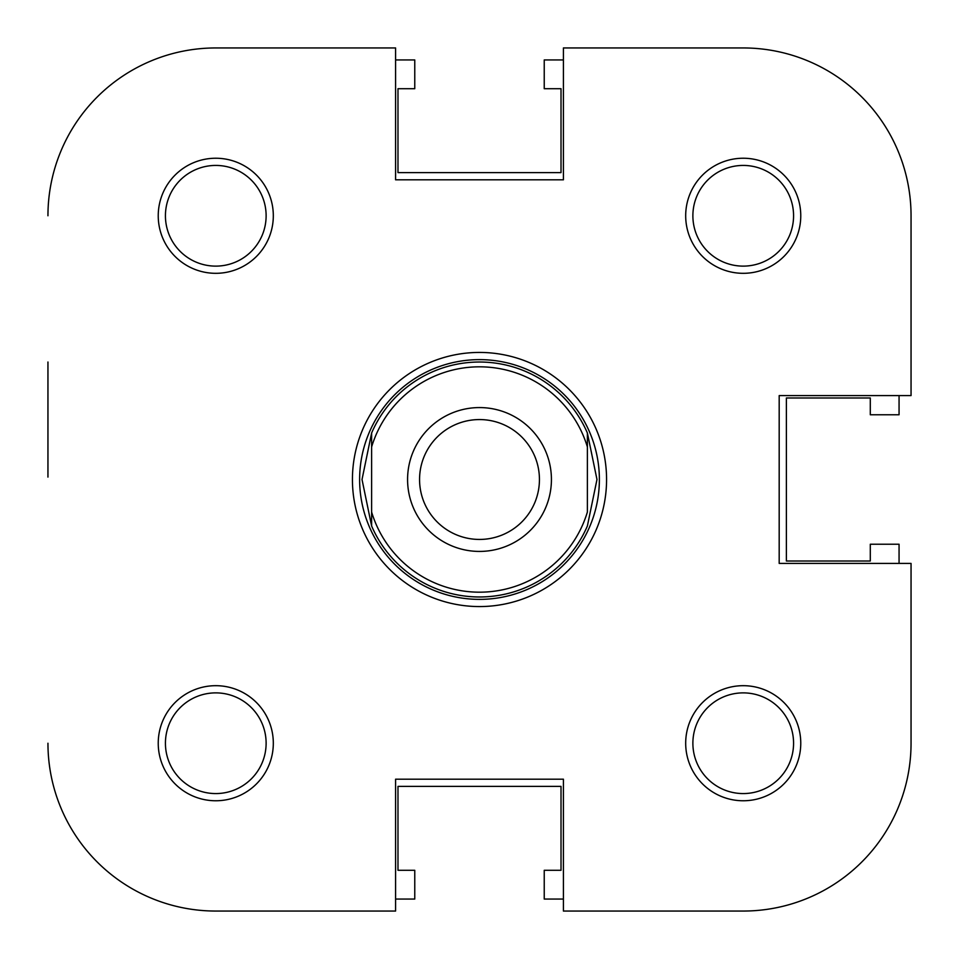 <?xml version="1.0" encoding="UTF-8"?>
<svg xmlns="http://www.w3.org/2000/svg" width="959" height="959" viewBox="0 0 959 959"><rect width="100%" height="100%" fill="white"/><g stroke="black" fill="none" stroke-linecap="round" stroke-linejoin="round"><path stroke-width="1.44" d="M395.587 911.05L215.775 911.05L395.587 911.05L395.587 779.188L563.413 779.188L563.413 911.05L743.225 911.05A167.825 167.825 0 0 0 911.05 743.225L911.05 563.413L779.188 563.413L779.188 395.587L911.05 395.587L911.05 215.775A167.825 167.825 0 0 0 743.225 47.95L563.413 47.95L563.413 179.812L395.587 179.812L395.587 47.95L215.775 47.95L395.587 47.95M47.95 362.022L47.95 477.103M273.315 743.225A57.54 57.54 0 0 1 215.775 800.765A57.54 57.54 0 0 1 158.235 743.225A57.54 57.54 0 0 1 215.775 685.685A57.54 57.54 0 0 1 273.315 743.225M165.428 743.225A50.347 50.347 0 0 0 215.775 793.572A50.347 50.347 0 0 0 266.123 743.225A50.347 50.347 0 0 0 215.775 692.877A50.347 50.347 0 0 0 165.428 743.225M273.315 215.775A57.54 57.54 0 0 1 215.775 273.315A57.54 57.54 0 0 1 158.235 215.775A57.54 57.54 0 0 1 215.775 158.235A57.54 57.54 0 0 1 273.315 215.775M165.428 215.775A50.347 50.347 0 0 0 215.775 266.123A50.347 50.347 0 0 0 266.123 215.775A50.347 50.347 0 0 0 215.775 165.428A50.347 50.347 0 0 0 165.428 215.775M800.765 215.775A57.54 57.54 0 0 1 743.225 273.315A57.54 57.54 0 0 1 685.685 215.775A57.54 57.54 0 0 1 743.225 158.235A57.54 57.54 0 0 1 800.765 215.775M692.877 215.775A50.347 50.347 0 0 0 743.225 266.123A50.347 50.347 0 0 0 793.572 215.775A50.347 50.347 0 0 0 743.225 165.428A50.347 50.347 0 0 0 692.877 215.775M800.765 743.225A57.54 57.54 0 0 1 743.225 800.765A57.54 57.54 0 0 1 685.685 743.225A57.54 57.54 0 0 1 743.225 685.685A57.54 57.54 0 0 1 800.765 743.225M692.877 743.225A50.347 50.347 0 0 0 743.225 793.572A50.347 50.347 0 0 0 793.572 743.225A50.347 50.347 0 0 0 743.225 692.877A50.347 50.347 0 0 0 692.877 743.225M606.567 479.5A127.067 127.067 0 0 1 479.5 606.567A127.067 127.067 0 0 1 352.433 479.5A127.067 127.067 0 0 1 479.5 352.433A127.067 127.067 0 0 1 606.567 479.5M911.05 395.587L911.05 215.775M215.775 47.95A167.825 167.825 0 0 0 47.95 215.775M47.95 743.225A167.825 167.825 0 0 0 215.775 911.05M479.5 366.817A112.683 112.683 0 0 0 371.613 446.978L371.613 433.012A117.477 117.477 0 0 1 587.388 433.012L596.977 479.5L587.388 525.988A117.477 117.477 0 0 1 371.613 525.988L362.022 479.5L371.613 433.012L371.613 512.022A112.683 112.683 0 0 0 587.388 512.022L587.388 446.978A112.683 112.683 0 0 0 479.5 366.817M479.5 599.375A119.875 119.875 0 0 0 599.375 479.5A119.875 119.875 0 0 0 479.5 359.625A119.875 119.875 0 0 0 359.625 479.5A119.875 119.875 0 0 0 479.5 599.375M479.5 551.425A71.925 71.925 0 0 1 407.575 479.5A71.925 71.925 0 0 1 479.5 407.575A71.925 71.925 0 0 1 551.425 479.5A71.925 71.925 0 0 1 479.5 551.425M479.5 419.562A59.938 59.938 0 0 0 419.562 479.5A59.938 59.938 0 0 0 479.5 539.438A59.938 59.938 0 0 0 539.438 479.5A59.938 59.938 0 0 0 479.5 419.562M587.388 433.012L587.388 446.978L587.388 433.012M371.613 512.022L371.613 525.988L371.613 512.022M899.062 563.413L899.062 544.232L870.293 544.232L870.293 561.015L786.38 561.015L786.38 397.985L870.293 397.985L870.293 414.767L899.062 414.767L899.062 395.587M563.413 59.938L544.232 59.938L544.232 88.707L561.015 88.707L561.015 172.62L397.985 172.62L397.985 88.707L414.767 88.707L414.767 59.938L395.587 59.938M395.587 899.062L414.767 899.062L414.767 870.293L397.985 870.293L397.985 786.38L561.015 786.38L561.015 870.293L544.232 870.293L544.232 899.062L563.413 899.062"/></g></svg>
